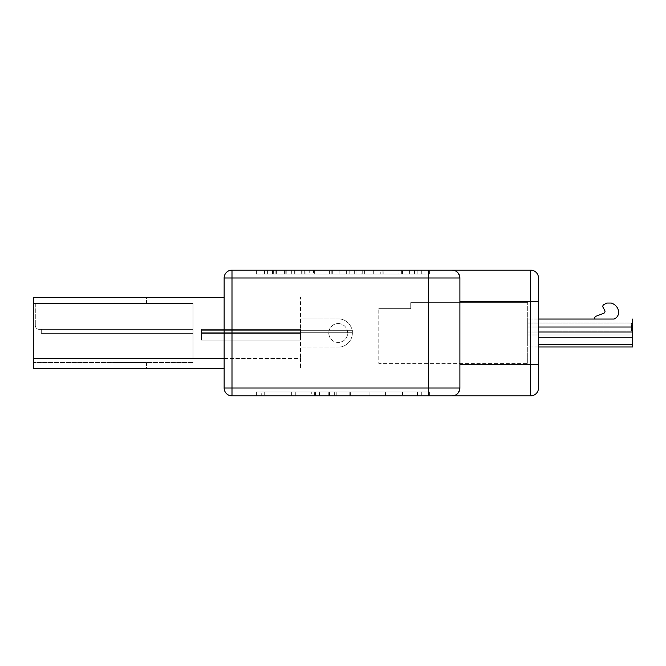 <?xml version="1.0" encoding="UTF-8"?>
<svg xmlns="http://www.w3.org/2000/svg" width="666" height="666" viewBox="0 0 666 666"><rect width="100%" height="100%" fill="white"/><g stroke="black" fill="none" stroke-linecap="round" stroke-linejoin="round"><path stroke-width="0.5" stroke-dasharray="3.33 2.5" d="M594.771 318.09L594.771 319.031L614.177 319.031C616.991 317.724 618.506 315.459 618.731 312.229C618.506 315.459 616.991 317.724 614.177 319.031L594.771 319.031L594.771 318.09A1.998 1.998 0 0 1 596.053 316.225L603.721 313.295L596.053 316.225A1.998 1.998 0 0 0 594.771 318.09L594.771 319.031L614.177 319.031C616.991 317.724 618.506 315.459 618.731 312.229L618.731 311.913C618.056 307.55 615.592 304.603 611.346 303.055L606.751 303.055L603.854 304.628L606.751 303.055L611.346 303.055C615.592 304.603 618.056 307.55 618.731 311.913C618.056 307.55 615.592 304.603 611.346 303.055L606.751 303.055L603.854 304.628A1.998 1.998 0 0 0 603.055 307.334L604.761 310.481A1.998 1.998 0 0 1 603.721 313.295A1.998 1.998 0 0 0 604.761 310.481A1.998 1.998 0 0 1 603.721 313.295L596.053 316.225A1.998 1.998 0 0 0 594.771 318.09M603.055 307.334A1.998 1.998 0 0 1 603.854 304.628A1.998 1.998 0 0 0 603.055 307.334L604.761 310.481M538.486 319.031L527.705 319.031L538.486 319.031M527.705 331.069L527.705 323.085L527.705 331.069L527.705 323.085L527.705 331.069L527.705 323.085L527.705 331.069L527.705 323.085L527.705 331.069L527.705 323.085L527.705 331.069L631.501 331.069L631.501 323.085L527.705 323.085L631.501 323.085L631.501 331.069L527.705 331.069L631.501 331.069L631.501 323.085L527.705 323.085L631.501 323.085L631.501 331.069L527.705 331.069L631.501 331.069L631.501 323.085L527.705 323.085L631.501 323.085L631.501 331.069L527.705 331.069L631.501 331.069L631.501 323.085L527.705 323.085L631.501 323.085L631.501 331.069L527.705 331.069L631.501 331.069L631.501 323.085L527.705 323.085L631.501 323.085L631.501 331.069L527.705 331.069M527.705 323.018L527.705 334.998L527.705 323.018L632.7 323.018L632.7 334.998L632.7 323.018L527.705 323.018M538.486 346.969L527.705 346.969L527.705 344.214L527.705 346.969L632.7 346.969L632.7 319.031M527.705 363.345L527.705 302.655L527.705 363.345L378.788 363.345L378.788 308.649L378.788 363.345L527.705 363.345M538.486 327.014L527.705 327.014L527.705 332.018L527.705 319.031L527.705 327.014L632.7 327.014M632.7 332.018L527.705 332.018L527.705 344.214L527.705 332.018L538.486 332.018M410.731 308.649L378.788 308.649L410.731 308.649L410.731 302.655L527.705 302.655L410.731 302.655L410.731 308.649M632.7 334.998L527.705 334.998L632.7 334.998M338.22 323.568A9.432 9.432 0 0 1 347.652 333A9.432 9.432 0 0 1 338.22 342.432A9.432 9.432 0 0 1 328.788 333A9.432 9.432 0 0 1 338.22 323.568A9.432 9.432 0 0 1 347.652 333A9.432 9.432 0 0 1 338.22 342.432A9.432 9.432 0 0 1 328.788 333A9.432 9.432 0 0 1 338.22 323.568M300.499 333.4L300.499 340.051L300.499 329.404L300.499 340.051L300.499 329.404L300.499 340.051L300.499 329.404L300.499 340.051L300.499 333.4L201.482 333.4L201.482 329.404L300.499 329.404L201.482 329.404L201.482 333.4L300.499 333.4L201.482 333.4L201.482 340.051L201.482 333.4L300.499 333.4L201.482 333.4L201.482 329.404L300.499 329.404L201.482 329.404L201.482 333.4L300.499 333.4L201.482 333.4L201.482 340.051L300.499 340.051L201.482 340.051L201.482 333.4L300.499 333.4L201.482 333.4L201.482 329.404L300.499 329.404L201.482 329.404L201.482 333.4L300.499 333.4L201.482 333.4L201.482 340.051L300.499 340.051L201.482 340.051L300.499 340.051L201.482 340.051L201.482 333.4L300.499 333.4L201.482 333.4L201.482 329.404L300.499 329.404L201.482 329.404L201.482 333.4L300.499 333.4L201.482 333.4L201.482 340.051L300.499 340.051L201.482 340.051L201.482 333.4L300.499 333.4M300.499 318.856L300.499 358.549L300.499 297.469L300.499 318.856L338.22 318.856L300.499 318.856M224.134 358.549L300.499 358.549L300.499 368.531L300.499 358.549L33.3 358.549L33.3 303.455L33.3 368.531L224.134 368.531M338.22 347.144A14.144 14.144 0 0 0 352.364 333A14.144 14.144 0 0 0 338.22 318.856A14.144 14.144 0 0 1 352.364 333A14.144 14.144 0 0 1 338.22 347.144L300.499 347.144L338.22 347.144M224.134 297.469L33.3 297.469L33.3 358.549L192.99 358.549L192.99 303.455L192.99 358.549L33.3 358.549M41.284 329.404L192.99 329.404L39.286 329.404L192.99 329.404L41.284 329.404L192.99 329.404L41.284 329.404L192.99 329.404L41.284 329.404L41.284 333.4L192.99 333.4L41.284 333.4L41.284 329.404L41.284 333.4L41.284 329.404L41.284 333.4L192.99 333.4L41.284 333.4L192.99 333.4L41.284 333.4L41.284 329.404L41.284 333.4L192.99 333.4L41.284 333.4L41.284 329.404M35.298 303.455L192.99 303.455L33.3 303.455L192.99 303.455L35.298 303.455L35.298 325.416L35.298 303.455M146.47 368.531L115.035 368.531L146.47 368.531L115.035 368.531L146.47 368.531L146.47 362.545L115.035 362.545L146.47 362.545L115.035 362.545L146.47 362.545L146.47 368.531M146.47 297.469L115.035 297.469L146.47 297.469L115.035 297.469L146.47 297.469L146.47 303.455L115.035 303.455L146.47 303.455L115.035 303.455L146.47 303.455L146.47 297.469M192.99 362.545L33.3 362.545L192.99 362.545M115.035 362.545L115.035 368.531L115.035 362.545M115.035 297.469L115.035 303.455L115.035 297.469M35.298 325.416A3.996 3.996 0 0 0 39.286 329.404A3.996 3.996 0 0 1 35.298 325.416M331.934 330.303L201.482 330.303L201.482 332.301L201.482 330.303L201.482 332.301L201.482 330.303L201.482 332.301L201.482 330.303L201.482 332.301L201.482 330.303L331.934 330.303L331.934 332.301L201.482 332.301L352.364 332.301L201.482 332.301L352.364 332.301L352.364 330.303L331.934 330.303L352.364 330.303L352.364 332.301L201.482 332.301L352.364 332.301L352.364 330.303L331.934 330.303L331.934 332.301L201.482 332.301L352.364 332.301L331.934 332.301L331.934 330.303L331.934 332.301L331.934 330.303L201.482 330.303L352.364 330.303L352.364 332.301L352.364 330.303L331.934 330.303L331.934 332.301L331.934 330.303L331.934 332.301L331.934 330.303L201.482 330.303L352.364 330.303L352.364 332.301L331.934 332.301L331.934 330.303L331.934 332.301L331.934 330.303L201.482 330.303L331.934 330.303L331.934 332.301L331.934 330.303L352.364 330.303L331.934 330.303L331.934 332.301L331.934 330.303M352.364 332.301L352.364 330.303L352.364 332.301M261.73 395.87L291.367 395.87L261.73 395.87L261.73 391.941L291.367 391.941L261.73 391.941M311.746 395.87L417.49 395.87L291.367 395.87L291.367 391.941L385.423 391.941L291.367 391.941L291.367 395.87L334.324 395.87L311.746 395.87L311.746 391.941L402.522 391.941L311.746 391.941M313.528 274.059L264.752 274.059L313.528 274.059L313.528 270.13L309.215 270.13L309.215 274.059M346.62 274.059L314.635 274.059L346.62 274.059L346.62 270.13L314.635 270.13L346.62 270.13M256.393 274.059L264.252 274.059L256.393 274.059L256.393 270.13L429.603 270.13L256.393 270.13L256.393 274.059M421.745 274.059L264.252 274.059L429.603 274.059L421.745 274.059L421.745 270.13L421.745 274.059M422.977 274.059L401.648 274.059L422.977 274.059L422.977 270.13L417.149 270.13L417.149 274.059M398.951 274.059L382.95 274.059L398.951 274.059L398.951 270.13L398.052 270.13L398.052 274.059M361.938 274.059L380.786 274.059L361.938 274.059L361.938 270.13L347.993 270.13L347.993 274.059M428.463 395.87L428.463 388.012L231.993 388.012L231.993 277.988L428.463 277.988L428.463 388.012L459.898 388.012A7.859 7.859 0 0 1 452.039 395.87C456.277 395.962 458.899 393.34 459.898 388.012L459.898 277.988L459.898 301.565L530.627 301.565L530.627 270.13A7.859 7.859 0 0 1 538.486 277.988A7.859 7.859 0 0 0 530.627 270.13L231.993 270.13A7.859 7.859 0 0 0 224.134 277.988L224.134 388.012A7.859 7.859 0 0 0 231.993 395.87L429.603 395.87L429.603 391.941L256.393 391.941L256.393 395.87L264.252 395.87L256.393 395.87L256.393 391.941L429.603 391.941L429.603 395.87M459.898 388.012A7.859 7.859 0 0 1 452.039 395.87L530.627 395.87L530.627 364.435L538.486 364.435L538.486 301.565L530.627 301.565L530.627 364.435L459.898 364.435L459.898 277.988C458.899 272.66 456.277 270.038 452.039 270.13A7.859 7.859 0 0 1 459.898 277.988L428.463 277.988L428.463 270.13M459.898 364.435L459.898 301.565M538.486 388.012A7.859 7.859 0 0 1 530.627 395.87A7.859 7.859 0 0 0 538.486 388.012M402.522 391.941L417.49 391.941L402.522 391.941L402.522 395.87L402.522 391.941M429.603 274.059L429.603 270.13L429.603 274.059M417.49 395.87L417.49 391.941M350.133 395.87L350.133 391.941M349.817 395.87L349.817 391.941L349.808 395.87M371.112 395.87L371.112 391.941L371.112 395.87M385.423 395.87L385.423 391.941L385.423 395.87M328.788 395.87L328.788 391.941M417.149 270.13L401.648 270.13L402.555 270.13L402.555 274.059M402.555 270.13L422.977 270.13M401.648 270.13L401.648 274.059M414.468 270.13L414.468 274.059M409.607 270.13L409.607 274.059M398.052 270.13L382.95 270.13L383.816 270.13L383.816 274.059M383.816 270.13L398.951 270.13M382.95 270.13L382.95 274.059M347.993 270.13L380.786 270.13L380.786 274.059M380.786 270.13L361.938 270.13M364.86 270.13L364.86 274.059M349.817 270.13L349.817 274.059M355.994 270.13L355.994 274.059M364.61 270.13L364.61 274.059M373.318 270.13L373.318 274.059M362.229 270.13L362.229 274.059M354.645 270.13L354.645 274.059M329.645 270.13L339.161 270.13L322.094 270.13L329.645 270.13L329.645 274.059L339.161 274.059L329.645 274.059M329.096 270.13L329.096 274.059M332.326 270.13L332.326 274.059M314.635 270.13L314.635 274.059M322.094 270.13L322.094 274.059M339.161 270.13L339.161 274.059M331.801 270.13L331.801 274.059M309.215 270.13L264.752 270.13L305.994 270.13L305.994 274.059M305.994 270.13L313.528 270.13M304.27 270.13L304.27 274.059M295.92 270.13L295.92 274.059M291.708 270.13L291.708 274.059M291.983 270.13L291.983 274.059M294.339 270.13L294.339 274.059M286.805 270.13L286.805 274.059M276.615 270.13L276.615 274.059M272.494 270.13L272.494 274.059M275.141 270.13L275.141 274.059M267.607 270.13L267.607 274.059M265.026 270.13L265.026 274.059M264.752 270.13L264.752 274.059M273.626 270.13L273.626 274.059M284.44 270.13L284.44 274.059M293.032 270.13L293.032 274.059M302.131 270.13L302.131 274.059M301.681 270.13L301.681 274.059M632.7 344.214L538.486 344.214M538.486 337.246L632.7 337.246M224.134 388.012L231.993 388.012L231.993 395.87M452.039 270.13A7.859 7.859 0 0 1 459.898 277.988M231.993 270.13L231.993 277.988L224.134 277.988M264.252 391.941L264.252 395.87L264.252 391.941M421.745 391.941L421.745 395.87L421.745 391.941M264.252 274.059L264.252 270.13L264.252 274.059M319.414 395.87L319.414 391.941M334.324 395.87L334.324 391.941L334.324 395.87M314.352 395.87L314.352 391.941M295.288 395.87L295.288 391.941M315.542 395.87L315.542 391.941M329.504 395.87L329.504 391.941M350.333 395.87L350.333 391.941M336.813 395.87L336.813 391.941M285.165 270.13L285.165 274.059M272.918 270.13L272.918 274.059M369.921 395.87L369.921 391.941"/><path stroke-width="1" d="M604.761 310.481L603.055 307.334L604.761 310.481A1.998 1.998 0 0 1 603.721 313.295L596.053 316.225A1.998 1.998 0 0 0 594.771 318.09L594.771 319.031L538.486 319.031L614.177 319.031C616.991 317.724 618.506 315.459 618.731 312.229L618.731 311.913C618.056 307.55 615.592 304.603 611.346 303.055L606.751 303.055L603.854 304.628A1.998 1.998 0 0 0 603.055 307.334M632.7 319.031L632.7 346.969L538.486 346.969M224.134 368.531L33.3 368.531L33.3 297.469L224.134 297.469M538.486 388.012L538.486 364.435L538.486 388.012A7.859 7.859 0 0 1 530.627 395.87L231.993 395.87A7.859 7.859 0 0 1 224.134 388.012L224.134 277.988A7.859 7.859 0 0 1 231.993 270.13L530.627 270.13A7.859 7.859 0 0 1 538.486 277.988L538.486 301.565L538.486 277.988M530.627 270.13L530.627 301.565L538.486 301.565L538.486 364.435L530.627 364.435L530.627 301.565L459.898 301.565M428.463 270.13L428.463 277.988L459.898 277.988A7.859 7.859 0 0 0 452.039 270.13C456.277 270.038 458.899 272.66 459.898 277.988L459.898 388.012C458.899 393.34 456.277 395.962 452.039 395.87A7.859 7.859 0 0 0 459.898 388.012L428.463 388.012L428.463 277.988L231.993 277.988L231.993 388.012L428.463 388.012L428.463 395.87M429.603 395.87L452.039 395.87A7.859 7.859 0 0 0 459.898 388.012M538.486 332.018L632.7 332.018M632.7 327.014L538.486 327.014M538.486 344.214L632.7 344.214M632.7 337.246L538.486 337.246M33.3 358.549L224.134 358.549M459.898 364.435L530.627 364.435L530.627 395.87M231.993 395.87L231.993 388.012L224.134 388.012A7.859 7.859 0 0 0 231.993 395.87M224.134 277.988L231.993 277.988L231.993 270.13A7.859 7.859 0 0 0 224.134 277.988"/></g></svg>
